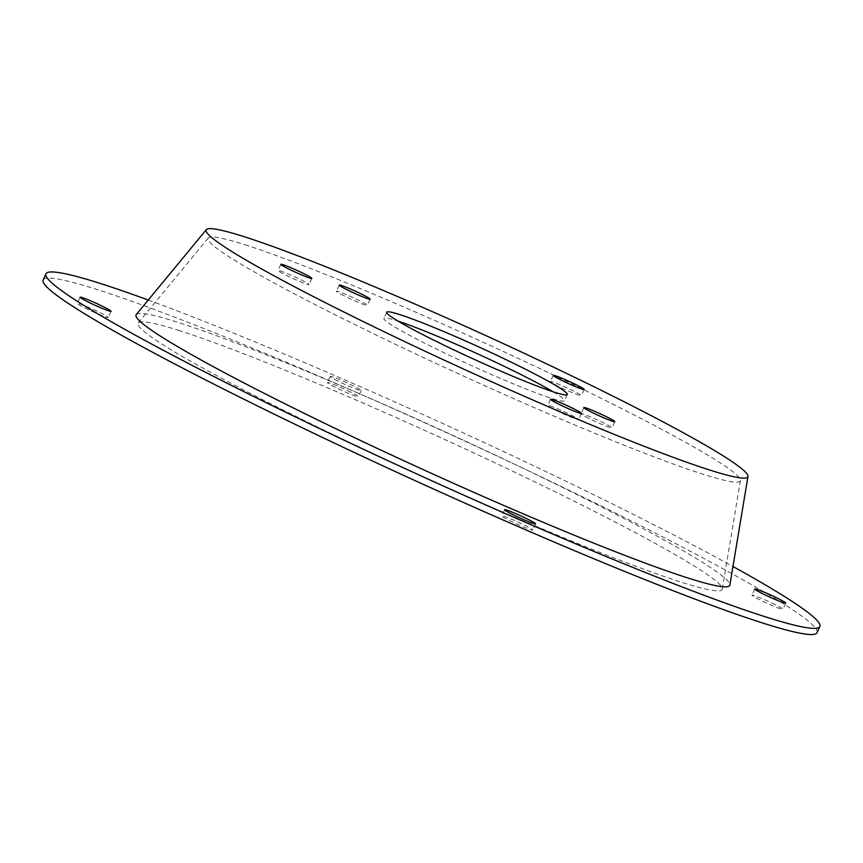 <?xml version="1.0" encoding="UTF-8"?>
<svg xmlns="http://www.w3.org/2000/svg" width="863" height="863" viewBox="0 0 863 863"><rect width="100%" height="100%" fill="white"/><g stroke="black" fill="none" stroke-linecap="round" stroke-linejoin="round"><path stroke-width="0.65" stroke-dasharray="4.32 3.24" d="M588.631 418.296A17.012 1.133 -155.5 0 1 581.015 413.733A17.012 1.133 -155.5 0 1 604.348 423.269A17.012 1.133 -155.5 0 1 611.964 427.832A17.012 1.133 -155.5 0 1 588.631 418.296M344.046 295.836A17.012 1.133 -155.5 0 1 336.43 291.273A17.012 1.133 -155.5 0 1 359.763 300.82A17.012 1.133 -155.5 0 1 367.379 305.383A17.012 1.133 -155.5 0 1 344.046 295.836M350.766 392.18A17.012 1.133 24.5 0 0 327.433 382.643A17.012 1.133 24.5 0 0 335.049 387.207A17.012 1.133 24.5 0 0 358.382 396.743A17.012 1.133 24.5 0 0 350.766 392.18M337.865 381.025A17.012 1.133 -155.5 0 1 330.249 376.462A17.012 1.133 -155.5 0 1 353.582 386.009A17.012 1.133 -155.5 0 1 361.198 390.572A17.012 1.133 -155.5 0 1 337.865 381.025M106.106 317.12A17.012 1.133 24.5 0 0 108.242 317.498A17.012 1.133 24.5 0 0 97.066 311.198A17.012 1.133 24.5 0 0 79.428 303.765A17.012 1.133 24.5 0 0 77.292 303.388A17.012 1.133 24.5 0 0 88.468 309.688A17.012 1.133 24.5 0 0 106.106 317.12M530.616 529.655A17.012 1.133 24.5 0 0 532.751 530.033A17.012 1.133 24.5 0 0 521.576 523.722A17.012 1.133 24.5 0 0 503.938 516.29A17.012 1.133 24.5 0 0 501.802 515.923A17.012 1.133 24.5 0 0 512.978 522.223A17.012 1.133 24.5 0 0 530.616 529.655M553.086 391.78A99.223 6.613 -155.5 0 1 564.488 400.702A99.223 6.613 -155.5 0 1 428.339 345.027A99.223 6.613 -155.5 0 1 383.906 318.415A99.223 6.613 -155.5 0 1 398.123 321.155M775.276 604.715A17.012 1.133 24.5 0 0 751.943 595.179A17.012 1.133 24.5 0 0 759.559 599.742A17.012 1.133 24.5 0 0 782.892 609.278A17.012 1.133 24.5 0 0 775.276 604.715M280.205 270.863A17.012 1.133 -155.5 0 1 297.843 278.296A17.012 1.133 -155.5 0 1 309.03 284.596A17.012 1.133 -155.5 0 1 306.894 284.218A17.012 1.133 -155.5 0 1 289.245 276.786A17.012 1.133 -155.5 0 1 278.069 270.486A17.012 1.133 -155.5 0 1 280.205 270.863M549.796 405.837A17.012 1.133 -155.5 0 1 567.433 413.269A17.012 1.133 -155.5 0 1 578.609 419.569A17.012 1.133 -155.5 0 1 576.473 419.191A17.012 1.133 -155.5 0 1 558.836 411.759A17.012 1.133 -155.5 0 1 547.66 405.459A17.012 1.133 -155.5 0 1 549.796 405.837M558.048 386.128A17.012 1.133 -155.5 0 1 550.432 381.565A17.012 1.133 -155.5 0 1 573.766 391.101A17.012 1.133 -155.5 0 1 581.392 395.664A17.012 1.133 -155.5 0 1 558.048 386.128M136.268 314.542A326.225 21.737 -155.5 0 1 177.034 322.05A326.225 21.737 -155.5 0 1 512.827 463.388A326.225 21.737 -155.5 0 1 729.871 585.06M43.15 279.99A425.232 28.339 -155.5 0 1 96.57 289.353A425.232 28.339 -155.5 0 1 537.606 475.168A425.232 28.339 -155.5 0 1 817.034 632.676M178.317 330.281A321.004 21.392 -155.5 0 1 508.739 469.353A321.004 21.392 -155.5 0 1 722.299 589.084A321.004 21.392 -155.5 0 1 681.867 582.385A321.004 21.392 -155.5 0 1 346.43 440.917A321.004 21.392 -155.5 0 1 138.199 322.891A321.004 21.392 -155.5 0 1 178.317 330.281M244.822 244.714A292.438 19.482 -155.5 0 1 545.837 371.414A292.438 19.482 -155.5 0 1 740.411 480.497A292.438 19.482 -155.5 0 1 703.572 474.391A292.438 19.482 -155.5 0 1 397.972 345.513A292.438 19.482 -155.5 0 1 208.274 237.983A292.438 19.482 -155.5 0 1 244.822 244.714M148.242 300.033A425.232 28.339 -155.5 0 1 732.967 566.506M583.83 407.552L581.015 413.733M339.245 285.103L336.43 291.273M330.249 376.462L327.433 382.643M111.057 311.316L108.242 317.498M535.567 523.852L532.751 530.033M386.721 312.233L383.906 318.415M754.758 588.998L751.943 595.179M311.845 278.415L309.03 284.596M581.425 413.388L578.609 419.569M553.248 375.383L550.432 381.565M740.411 480.497L722.299 589.084M208.274 237.983L138.199 322.891M584.197 389.493L581.392 395.664M550.475 399.278L547.66 405.459M280.885 264.315L278.069 270.486M785.708 603.108L782.892 609.278M567.293 394.52L564.488 400.702M504.618 509.742L501.802 515.923M80.108 297.206L77.292 303.388M361.198 390.572L358.382 396.743M370.195 299.202L367.379 305.383M614.78 421.662L611.964 427.832"/><path stroke-width="1.29" d="M607.164 417.099A17.012 1.133 24.5 0 0 583.83 407.552A17.012 1.133 24.5 0 0 591.446 412.115A17.012 1.133 24.5 0 0 614.78 421.662A17.012 1.133 24.5 0 0 607.164 417.099M362.579 294.639A17.012 1.133 24.5 0 0 339.245 285.103A17.012 1.133 24.5 0 0 346.861 289.655A17.012 1.133 24.5 0 0 370.195 299.202A17.012 1.133 24.5 0 0 362.579 294.639M82.244 297.584A17.012 1.133 -155.5 0 1 99.881 305.017A17.012 1.133 -155.5 0 1 111.057 311.316A17.012 1.133 -155.5 0 1 108.921 310.939A17.012 1.133 -155.5 0 1 91.284 303.506A17.012 1.133 -155.5 0 1 80.108 297.206A17.012 1.133 -155.5 0 1 82.244 297.584M506.754 510.119A17.012 1.133 -155.5 0 1 524.391 517.552A17.012 1.133 -155.5 0 1 535.567 523.852A17.012 1.133 -155.5 0 1 533.431 523.474A17.012 1.133 -155.5 0 1 515.794 516.042A17.012 1.133 -155.5 0 1 504.618 509.742A17.012 1.133 -155.5 0 1 506.754 510.119M398.123 321.155A99.223 6.613 -155.5 0 1 520.055 374.089A99.223 6.613 -155.5 0 1 553.086 391.78M522.87 367.908A99.223 6.613 24.5 0 0 386.721 312.233A99.223 6.613 24.5 0 0 431.155 338.846A99.223 6.613 24.5 0 0 567.293 394.52A99.223 6.613 24.5 0 0 522.87 367.908M762.374 593.561A17.012 1.133 -155.5 0 1 754.758 588.998A17.012 1.133 -155.5 0 1 778.092 598.544A17.012 1.133 -155.5 0 1 785.708 603.108A17.012 1.133 -155.5 0 1 762.374 593.561M309.698 278.048A17.012 1.133 24.5 0 0 311.845 278.415A17.012 1.133 24.5 0 0 300.658 272.115A17.012 1.133 24.5 0 0 283.021 264.682A17.012 1.133 24.5 0 0 280.885 264.315A17.012 1.133 24.5 0 0 292.061 270.615A17.012 1.133 24.5 0 0 309.698 278.048M579.289 413.01A17.012 1.133 24.5 0 0 581.425 413.388A17.012 1.133 24.5 0 0 570.249 407.088A17.012 1.133 24.5 0 0 552.611 399.655A17.012 1.133 24.5 0 0 550.475 399.278A17.012 1.133 24.5 0 0 561.651 405.578A17.012 1.133 24.5 0 0 579.289 413.01M576.581 384.93A17.012 1.133 24.5 0 0 553.248 375.383A17.012 1.133 24.5 0 0 560.864 379.947A17.012 1.133 24.5 0 0 584.197 389.493A17.012 1.133 24.5 0 0 576.581 384.93M710.476 470.27A297.659 19.838 -155.5 0 1 399.429 339.083A297.659 19.838 -155.5 0 1 206.343 229.634A297.659 19.838 -155.5 0 1 243.539 236.494A297.659 19.838 -155.5 0 1 549.936 365.448A297.659 19.838 -155.5 0 1 747.973 476.473A297.659 19.838 -155.5 0 1 710.476 470.27M747.973 476.473L729.871 585.06A326.225 21.737 -155.5 0 1 688.782 578.264A326.225 21.737 -155.5 0 1 347.886 434.488A326.225 21.737 -155.5 0 1 136.268 314.542L206.343 229.634M732.967 566.506A425.232 28.339 -155.5 0 1 819.85 626.495A425.232 28.339 -155.5 0 1 766.43 617.142A425.232 28.339 -155.5 0 1 325.394 431.327A425.232 28.339 -155.5 0 1 45.966 273.819A425.232 28.339 -155.5 0 1 99.385 283.172A425.232 28.339 -155.5 0 1 148.242 300.033M819.85 626.495L817.034 632.676A425.232 28.339 -155.5 0 1 763.615 623.313A425.232 28.339 -155.5 0 1 322.579 437.498A425.232 28.339 -155.5 0 1 43.15 279.99L45.966 273.819"/></g></svg>
